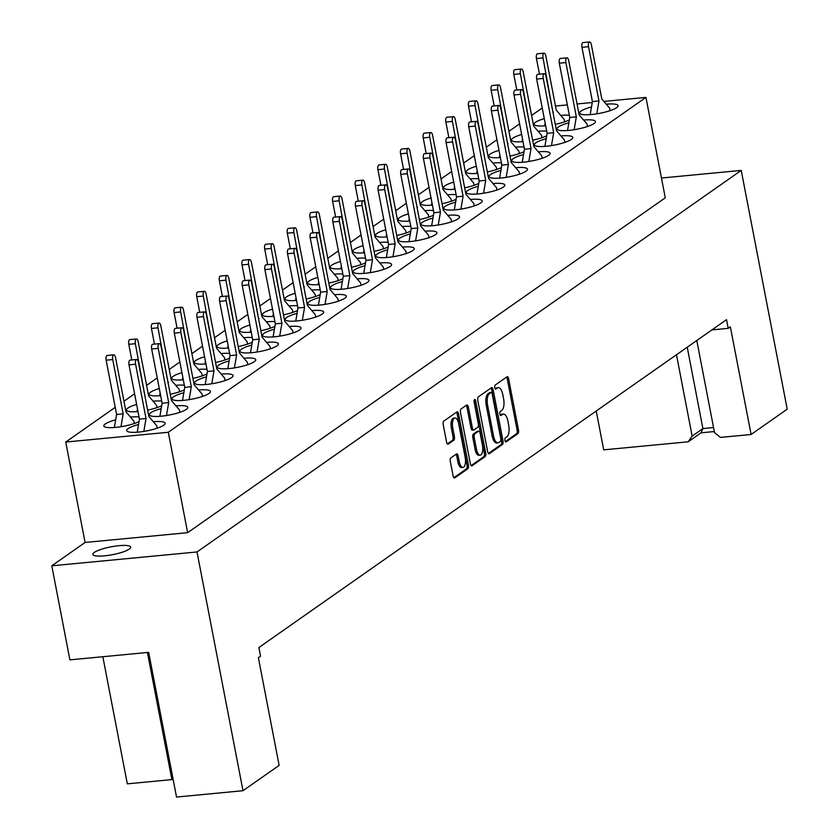 <?xml version="1.0" encoding="UTF-8"?>
<svg xmlns="http://www.w3.org/2000/svg" width="839" height="839" viewBox="0 0 839 839"><rect width="100%" height="100%" fill="white"/><g stroke="black" fill="none" stroke-linecap="round" stroke-linejoin="round"><path stroke-width="1.26" d="M504.952 440.444A2.066 0.849 84.5 0 0 505.927 441.964A2.066 0.849 84.5 0 0 506.116 441.891L517.925 433.606A2.957 1.217 84.5 0 0 518.492 429.988L508.644 378.861A2.957 1.217 84.5 0 0 507.249 376.69A2.957 1.217 84.5 0 0 506.987 376.795L495.178 385.08A2.066 0.849 84.5 0 0 494.779 387.608A2.066 0.849 84.5 0 0 495.755 389.128A2.066 0.849 84.5 0 0 495.943 389.055L497.475 387.985A9.46 3.88 84.5 0 1 498.324 387.649A9.46 3.88 84.5 0 1 502.781 394.582L503.599 398.84A9.46 3.88 84.5 0 1 501.795 410.418L500.264 411.498A2.066 0.849 84.5 0 0 499.866 414.026A2.066 0.849 84.5 0 0 500.841 415.546A2.066 0.849 84.5 0 0 501.03 415.473L502.561 414.403A9.46 3.88 84.5 0 1 503.41 414.067A9.46 3.88 84.5 0 1 507.868 421L508.686 425.258A9.46 3.88 84.5 0 1 506.882 436.836L505.351 437.916A2.066 0.849 84.5 0 0 504.952 440.444M94.262 552.429A19.276 3.985 169.1 0 1 115.09 546.158A19.276 3.985 169.1 0 1 130.695 547.112A19.276 3.985 169.1 0 1 129.279 549.094A19.276 3.985 169.1 0 1 108.441 555.366A19.276 3.985 169.1 0 1 92.835 554.401A19.276 3.985 169.1 0 1 94.262 552.429M524.06 147.098A19.58 4.048 -10.9 0 0 515.461 147.161M498.985 150.359A19.58 4.048 -10.9 0 0 490.27 154.019A19.58 4.048 -10.9 0 0 488.822 156.023A19.58 4.048 -10.9 0 0 500.359 157.512M501.418 162.965A19.58 4.048 -10.9 0 0 492.818 163.039M476.342 166.237A19.58 4.048 -10.9 0 0 467.627 169.898A19.58 4.048 -10.9 0 0 466.18 171.901A19.58 4.048 -10.9 0 0 477.716 173.39M478.765 178.843A19.58 4.048 -10.9 0 0 470.165 178.917M453.689 182.115A19.58 4.048 -10.9 0 0 444.985 185.776A19.58 4.048 -10.9 0 0 443.527 187.779A19.58 4.048 -10.9 0 0 455.074 189.268M456.122 194.721A19.58 4.048 -10.9 0 0 447.523 194.795M431.047 197.994A19.58 4.048 -10.9 0 0 422.332 201.654A19.58 4.048 -10.9 0 0 420.884 203.657A19.58 4.048 -10.9 0 0 432.421 205.146M433.469 210.599A19.58 4.048 -10.9 0 0 424.87 210.673M408.394 213.872A19.58 4.048 -10.9 0 0 399.689 217.532A19.58 4.048 -10.9 0 0 398.242 219.535A19.58 4.048 -10.9 0 0 409.778 221.024M410.827 226.478A19.58 4.048 -10.9 0 0 402.227 226.551M385.751 229.75A19.58 4.048 -10.9 0 0 377.036 233.41A19.58 4.048 -10.9 0 0 375.589 235.413A19.58 4.048 -10.9 0 0 387.125 236.902M388.174 242.356A19.58 4.048 -10.9 0 0 379.574 242.429M363.098 245.628A19.58 4.048 -10.9 0 0 354.394 249.288A19.58 4.048 -10.9 0 0 352.946 251.291A19.58 4.048 -10.9 0 0 364.483 252.78M365.531 258.234A19.58 4.048 -10.9 0 0 356.932 258.307M340.456 261.506A19.58 4.048 -10.9 0 0 331.741 265.166A19.58 4.048 -10.9 0 0 330.293 267.169A19.58 4.048 -10.9 0 0 341.83 268.658M342.878 274.112A19.58 4.048 -10.9 0 0 334.279 274.185M317.803 277.384A19.58 4.048 -10.9 0 0 309.098 281.044A19.58 4.048 -10.9 0 0 307.651 283.047A19.58 4.048 -10.9 0 0 319.187 284.536M320.236 289.99A19.58 4.048 -10.9 0 0 311.636 290.063M295.16 293.262A19.58 4.048 -10.9 0 0 286.445 296.922A19.58 4.048 -10.9 0 0 284.998 298.925A19.58 4.048 -10.9 0 0 296.534 300.414M297.583 305.868A19.58 4.048 -10.9 0 0 288.983 305.941M272.507 309.14A19.58 4.048 -10.9 0 0 263.803 312.8A19.58 4.048 -10.9 0 0 262.355 314.803A19.58 4.048 -10.9 0 0 273.892 316.293M274.94 321.746A19.58 4.048 -10.9 0 0 266.341 321.819M249.865 325.018A19.58 4.048 -10.9 0 0 241.15 328.678A19.58 4.048 -10.9 0 0 239.702 330.681A19.58 4.048 -10.9 0 0 251.239 332.171M252.298 337.624A19.58 4.048 -10.9 0 0 243.698 337.698M227.222 340.896A19.58 4.048 -10.9 0 0 218.507 344.556A19.58 4.048 -10.9 0 0 217.06 346.559A19.58 4.048 -10.9 0 0 228.596 348.049M229.645 353.502A19.58 4.048 -10.9 0 0 221.045 353.565M204.569 356.774A19.58 4.048 -10.9 0 0 195.865 360.434A19.58 4.048 -10.9 0 0 194.407 362.438A19.58 4.048 -10.9 0 0 205.943 363.927M207.002 369.38A19.58 4.048 -10.9 0 0 198.403 369.443M181.927 372.652A19.58 4.048 -10.9 0 0 173.212 376.312A19.58 4.048 -10.9 0 0 171.764 378.316A19.58 4.048 -10.9 0 0 183.301 379.805M184.349 385.258A19.58 4.048 -10.9 0 0 175.75 385.321M159.274 388.53A19.58 4.048 -10.9 0 0 150.569 392.191A19.58 4.048 -10.9 0 0 149.122 394.194A19.58 4.048 -10.9 0 0 160.658 395.683M161.707 401.136A19.58 4.048 -10.9 0 0 153.107 401.199M136.631 404.408A19.58 4.048 -10.9 0 0 127.916 408.069A19.58 4.048 -10.9 0 0 126.469 410.072A19.58 4.048 -10.9 0 0 138.005 411.561M139.054 417.014A19.58 4.048 -10.9 0 0 130.454 417.077M115.688 419.794A19.58 4.048 -10.9 0 0 105.274 423.947A19.58 4.048 -10.9 0 0 103.826 425.95A19.58 4.048 -10.9 0 0 117.827 427.166A19.58 4.048 -10.9 0 0 139.043 421.587M546.703 131.22A19.58 4.048 -10.9 0 0 538.103 131.283M521.627 134.481A19.58 4.048 -10.9 0 0 512.923 138.141A19.58 4.048 -10.9 0 0 511.475 140.144A19.58 4.048 -10.9 0 0 523.012 141.634M569.356 115.342A19.58 4.048 -10.9 0 0 560.756 115.404M544.28 118.603A19.58 4.048 -10.9 0 0 535.565 122.263A19.58 4.048 -10.9 0 0 534.118 124.266A19.58 4.048 -10.9 0 0 545.654 125.756M546.199 138.676A19.58 4.048 -10.9 0 0 535.785 142.819A19.58 4.048 -10.9 0 0 534.338 144.822A19.58 4.048 -10.9 0 0 550.185 145.797A19.58 4.048 -10.9 0 0 571.349 139.431A19.58 4.048 -10.9 0 0 572.796 137.418A19.58 4.048 -10.9 0 0 560.976 135.96M523.557 154.554A19.58 4.048 -10.9 0 0 513.143 158.697A19.58 4.048 -10.9 0 0 511.696 160.7A19.58 4.048 -10.9 0 0 527.542 161.675A19.58 4.048 -10.9 0 0 548.696 155.299A19.58 4.048 -10.9 0 0 550.143 153.296A19.58 4.048 -10.9 0 0 538.323 151.838M500.914 170.432A19.58 4.048 -10.9 0 0 490.49 174.575A19.58 4.048 -10.9 0 0 489.043 176.578A19.58 4.048 -10.9 0 0 504.889 177.553A19.58 4.048 -10.9 0 0 526.053 171.177A19.58 4.048 -10.9 0 0 527.5 169.174A19.58 4.048 -10.9 0 0 515.681 167.716M478.261 186.3A19.58 4.048 -10.9 0 0 467.847 190.453A19.58 4.048 -10.9 0 0 466.4 192.456A19.58 4.048 -10.9 0 0 482.247 193.431A19.58 4.048 -10.9 0 0 503.4 187.055A19.58 4.048 -10.9 0 0 504.847 185.052A19.58 4.048 -10.9 0 0 493.028 183.594M455.619 202.178A19.58 4.048 -10.9 0 0 445.194 206.331A19.58 4.048 -10.9 0 0 443.747 208.334A19.58 4.048 -10.9 0 0 459.604 209.31A19.58 4.048 -10.9 0 0 480.757 202.933A19.58 4.048 -10.9 0 0 482.205 200.93A19.58 4.048 -10.9 0 0 470.385 199.472M432.966 218.056A19.58 4.048 -10.9 0 0 422.552 222.209A19.58 4.048 -10.9 0 0 421.105 224.212A19.58 4.048 -10.9 0 0 436.951 225.188A19.58 4.048 -10.9 0 0 458.104 218.811A19.58 4.048 -10.9 0 0 459.552 216.808A19.58 4.048 -10.9 0 0 447.732 215.35M410.323 233.934A19.58 4.048 -10.9 0 0 399.899 238.087A19.58 4.048 -10.9 0 0 398.452 240.09A19.58 4.048 -10.9 0 0 414.309 241.066A19.58 4.048 -10.9 0 0 435.462 234.689A19.58 4.048 -10.9 0 0 436.909 232.686A19.58 4.048 -10.9 0 0 425.09 231.228M387.67 249.812A19.58 4.048 -10.9 0 0 377.256 253.965A19.58 4.048 -10.9 0 0 375.809 255.968A19.58 4.048 -10.9 0 0 391.656 256.944A19.58 4.048 -10.9 0 0 412.809 250.567A19.58 4.048 -10.9 0 0 414.256 248.564A19.58 4.048 -10.9 0 0 402.437 247.106M365.028 265.69A19.58 4.048 -10.9 0 0 354.603 269.843A19.58 4.048 -10.9 0 0 353.156 271.846A19.58 4.048 -10.9 0 0 369.013 272.822A19.58 4.048 -10.9 0 0 390.166 266.445A19.58 4.048 -10.9 0 0 391.614 264.442A19.58 4.048 -10.9 0 0 379.794 262.985M342.375 281.568A19.58 4.048 -10.9 0 0 331.961 285.721A19.58 4.048 -10.9 0 0 330.514 287.725A19.58 4.048 -10.9 0 0 346.36 288.7A19.58 4.048 -10.9 0 0 367.513 282.324A19.58 4.048 -10.9 0 0 368.961 280.32A19.58 4.048 -10.9 0 0 357.152 278.863M319.732 297.446A19.58 4.048 -10.9 0 0 309.318 301.6A19.58 4.048 -10.9 0 0 307.861 303.603A19.58 4.048 -10.9 0 0 323.718 304.578A19.58 4.048 -10.9 0 0 344.871 298.202A19.58 4.048 -10.9 0 0 346.318 296.198A19.58 4.048 -10.9 0 0 334.499 294.741M297.079 313.325A19.58 4.048 -10.9 0 0 286.665 317.478A19.58 4.048 -10.9 0 0 285.218 319.481A19.58 4.048 -10.9 0 0 301.065 320.456A19.58 4.048 -10.9 0 0 322.218 314.08A19.58 4.048 -10.9 0 0 323.676 312.077A19.58 4.048 -10.9 0 0 311.856 310.608M274.437 329.203A19.58 4.048 -10.9 0 0 264.023 333.356A19.58 4.048 -10.9 0 0 262.576 335.359A19.58 4.048 -10.9 0 0 278.422 336.334A19.58 4.048 -10.9 0 0 299.575 329.958A19.58 4.048 -10.9 0 0 301.023 327.955A19.58 4.048 -10.9 0 0 289.203 326.486M251.794 345.081A19.58 4.048 -10.9 0 0 241.37 349.234A19.58 4.048 -10.9 0 0 239.923 351.237A19.58 4.048 -10.9 0 0 255.769 352.212A19.58 4.048 -10.9 0 0 276.933 345.836A19.58 4.048 -10.9 0 0 278.38 343.833A19.58 4.048 -10.9 0 0 266.561 342.364M229.141 360.959A19.58 4.048 -10.9 0 0 218.727 365.112A19.58 4.048 -10.9 0 0 217.28 367.115A19.58 4.048 -10.9 0 0 233.127 368.09A19.58 4.048 -10.9 0 0 254.28 361.714A19.58 4.048 -10.9 0 0 255.727 359.711A19.58 4.048 -10.9 0 0 243.908 358.243M206.499 376.837A19.58 4.048 -10.9 0 0 196.074 380.99A19.58 4.048 -10.9 0 0 194.627 382.993A19.58 4.048 -10.9 0 0 210.484 383.968A19.58 4.048 -10.9 0 0 231.637 377.592A19.58 4.048 -10.9 0 0 233.085 375.589A19.58 4.048 -10.9 0 0 221.265 374.121M183.846 392.715A19.58 4.048 -10.9 0 0 173.432 396.868A19.58 4.048 -10.9 0 0 171.985 398.871A19.58 4.048 -10.9 0 0 187.831 399.846A19.58 4.048 -10.9 0 0 208.984 393.47A19.58 4.048 -10.9 0 0 210.432 391.467A19.58 4.048 -10.9 0 0 198.612 389.999M161.203 408.593A19.58 4.048 -10.9 0 0 150.779 412.746A19.58 4.048 -10.9 0 0 149.332 414.749A19.58 4.048 -10.9 0 0 165.189 415.724A19.58 4.048 -10.9 0 0 186.342 409.348A19.58 4.048 -10.9 0 0 187.789 407.345A19.58 4.048 -10.9 0 0 175.97 405.877M138.55 424.471A19.58 4.048 -10.9 0 0 128.136 428.614A19.58 4.048 -10.9 0 0 126.689 430.627A19.58 4.048 -10.9 0 0 142.536 431.603A19.58 4.048 -10.9 0 0 163.689 425.226A19.58 4.048 -10.9 0 0 165.136 423.223A19.58 4.048 -10.9 0 0 153.317 421.755M568.852 122.798A19.58 4.048 -10.9 0 0 558.438 126.941A19.58 4.048 -10.9 0 0 556.991 128.944A19.58 4.048 -10.9 0 0 572.838 129.919A19.58 4.048 -10.9 0 0 593.991 123.553A19.58 4.048 -10.9 0 0 595.438 121.54A19.58 4.048 -10.9 0 0 583.619 120.082M591.495 106.92A19.58 4.048 -10.9 0 0 581.081 111.063A19.58 4.048 -10.9 0 0 579.634 113.066A19.58 4.048 -10.9 0 0 595.48 114.041A19.58 4.048 -10.9 0 0 616.634 107.675A19.58 4.048 -10.9 0 0 618.081 105.662A19.58 4.048 -10.9 0 0 606.272 104.204M487.648 451.613A2.957 1.217 84.5 0 0 489.043 453.773A2.957 1.217 84.5 0 0 489.305 453.679L502.425 444.481A2.957 1.217 84.5 0 0 502.991 440.863L493.143 389.726A2.957 1.217 84.5 0 0 491.748 387.566A2.957 1.217 84.5 0 0 491.476 387.67L478.366 396.857A2.957 1.217 84.5 0 0 477.8 400.486L487.648 451.613M751.094 434.487L787.213 409.17L741.236 170.411L197.018 551.957L242.995 790.705L279.125 765.378L258.391 657.724L260.541 656.213L258.873 647.54L726.532 319.659L728.21 328.343L730.36 326.832L751.094 434.487L720.46 437.413L714.534 432.672L696.789 340.519M450.879 457.884A2.957 1.217 84.5 0 0 450.312 461.502L453.081 475.849A2.957 1.217 84.5 0 0 454.476 478.01A2.957 1.217 84.5 0 0 454.738 477.915L467.858 468.718A2.957 1.217 84.5 0 0 468.414 465.1L458.576 413.963A2.957 1.217 84.5 0 0 457.182 411.802A2.957 1.217 84.5 0 0 456.909 411.897L443.8 421.094A2.957 1.217 84.5 0 0 443.233 424.712L446.568 442.048A2.957 1.217 84.5 0 0 447.963 444.209A2.957 1.217 84.5 0 0 448.225 444.104L453.847 440.171A2.957 1.217 84.5 0 0 454.402 436.553L452.756 427.963A7.908 3.241 84.5 0 1 454.969 418A7.908 3.241 84.5 0 1 458.702 423.789L465.184 457.454A7.908 3.241 84.5 0 1 462.96 467.407A7.908 3.241 84.5 0 1 459.237 461.618L458.157 456.007A2.957 1.217 84.5 0 0 456.762 453.847A2.957 1.217 84.5 0 0 456.5 453.951L450.879 457.884M485.141 456.594L472.021 465.792A2.957 1.217 84.5 0 1 471.759 465.897A2.957 1.217 84.5 0 1 470.364 463.736L460.517 412.599A2.957 1.217 84.5 0 1 461.083 408.981L466.694 405.048A2.957 1.217 84.5 0 1 466.956 404.943A2.957 1.217 84.5 0 1 468.351 407.104L472.347 427.838A2.957 1.217 84.5 0 0 473.741 430.008A2.957 1.217 84.5 0 0 474.004 429.904L477.727 427.292A2.957 1.217 84.5 0 0 478.293 423.674L474.14 402.08A2.066 0.849 84.5 0 1 474.717 399.479A2.066 0.849 84.5 0 1 475.692 400.99L485.697 452.976A2.957 1.217 84.5 0 1 485.141 456.594L483.767 456.731L471.14 465.582M555.282 124.308A19.58 4.048 -10.9 0 0 569.345 119.914M532.629 140.186A19.58 4.048 -10.9 0 0 546.692 135.792M147.622 410.114A19.58 4.048 -10.9 0 0 161.696 405.709M170.275 394.236A19.58 4.048 -10.9 0 0 184.339 389.831M192.918 378.358A19.58 4.048 -10.9 0 0 206.992 373.953M215.571 362.479A19.58 4.048 -10.9 0 0 229.634 358.075M238.213 346.601A19.58 4.048 -10.9 0 0 252.277 342.207M260.866 330.723A19.58 4.048 -10.9 0 0 274.93 326.329M283.509 314.845A19.58 4.048 -10.9 0 0 297.572 310.451M306.162 298.967A19.58 4.048 -10.9 0 0 320.225 294.573M328.804 283.089A19.58 4.048 -10.9 0 0 342.868 278.695M351.447 267.211A19.58 4.048 -10.9 0 0 365.521 262.817M374.1 251.333A19.58 4.048 -10.9 0 0 388.163 246.939M396.742 235.455A19.58 4.048 -10.9 0 0 410.816 231.061M419.395 219.577A19.58 4.048 -10.9 0 0 433.459 215.183M442.038 203.699A19.58 4.048 -10.9 0 0 456.112 199.304M464.691 187.821A19.58 4.048 -10.9 0 0 478.754 183.426M487.333 171.943A19.58 4.048 -10.9 0 0 501.397 167.548M509.986 156.064A19.58 4.048 -10.9 0 0 524.05 151.67M711.933 329.895L728.21 328.343M676.475 354.761L692.144 436.112L702.893 428.572L687.235 347.22M714.314 431.55L701.016 432.819L688.221 441.796L603.702 449.861L596.225 411.016M688.221 441.796L692.144 436.112M242.995 790.705L176.536 797.05L148.671 652.354L69.899 659.863L51.787 565.811L85.075 542.466L187.642 532.681L665.275 197.826L645.936 97.397L168.303 432.263L187.642 532.681M102.84 656.727L127.318 783.846L171.901 779.588A37.65 7.782 169.1 0 1 173.149 779.483M741.236 170.411L661.468 178.025M197.018 551.957L51.787 565.811M168.303 432.263L65.736 442.048L115.226 407.355M123.952 401.241L134.586 393.785M146.594 385.363L157.229 377.907M169.247 369.485L179.882 362.029M191.89 353.607L202.524 346.15M214.543 337.729L225.177 330.272M237.185 321.851L247.82 314.394M259.838 305.973L270.462 298.516M282.481 290.095L293.115 282.638M305.134 274.217L315.758 266.76M327.776 258.339L338.411 250.882M350.429 242.461L361.053 235.004M373.072 226.582L383.706 219.126M395.714 210.704L406.349 203.248M418.367 194.826L429.002 187.37M441.01 178.948L451.644 171.492M463.663 163.07L474.297 155.614M486.305 147.192L496.94 139.735M508.958 131.314L519.582 123.857M531.601 115.436L542.235 107.979M555.491 106.029L567.342 104.896M577.064 103.973L592.25 102.526M603.891 101.414L645.936 97.397M65.736 442.048L85.075 542.466M701.016 432.819L702.893 428.572L713.549 427.554M503.41 414.067L502.047 414.204A9.46 3.88 84.5 0 0 501.187 414.529L502.561 414.403M500.285 415.169L501.187 414.529M498.324 387.649L496.95 387.786A9.46 3.88 84.5 0 0 496.101 388.111L497.475 387.985M495.199 388.751L496.101 388.111M505.372 441.587L516.562 433.742A2.957 1.217 84.5 0 0 517.128 430.124L507.28 378.987A2.957 1.217 84.5 0 0 506.504 377.131M462.96 467.407L461.586 467.543A7.908 3.241 84.5 0 1 457.863 461.754L456.783 456.143A2.957 1.217 84.5 0 0 456.007 454.287M454.969 418L453.605 418.126A7.908 3.241 84.5 0 0 451.382 428.089L452.756 427.963M447.344 443.894L452.473 440.297A2.957 1.217 84.5 0 0 453.039 436.679L451.382 428.089M453.857 477.706L466.484 468.844A2.957 1.217 84.5 0 0 467.05 465.226L457.203 414.099A2.957 1.217 84.5 0 0 456.426 412.243M472.64 430.029A2.957 1.217 84.5 0 1 472.367 430.134A2.957 1.217 84.5 0 1 470.983 427.974L466.987 407.24A2.957 1.217 84.5 0 0 466.211 405.384M483.767 456.731A2.957 1.217 84.5 0 0 484.334 453.112L474.329 401.126A2.066 0.849 84.5 0 0 474.119 400.392M476.489 449.358A7.908 3.241 84.5 0 0 480.212 455.147A7.908 3.241 84.5 0 0 482.435 445.194L480.149 433.333A2.957 1.217 84.5 0 0 478.765 431.173A2.957 1.217 84.5 0 0 478.492 431.267L474.769 433.878A2.957 1.217 84.5 0 0 474.203 437.497L476.489 449.358L475.126 449.494A7.908 3.241 84.5 0 0 478.849 455.283L480.212 455.147M477.674 431.351A2.957 1.217 84.5 0 0 477.391 431.298A2.957 1.217 84.5 0 0 477.129 431.403L478.492 431.267M475.126 449.494L472.839 437.633A2.957 1.217 84.5 0 1 473.406 434.015L477.129 431.403M488.424 453.469L501.051 444.607A2.957 1.217 84.5 0 0 501.617 440.989L491.769 389.862A2.957 1.217 84.5 0 0 490.993 388.006M500.432 441.356A2.066 0.849 84.5 0 0 500.831 438.828L492.189 393.942A2.066 0.849 84.5 0 0 491.214 392.432A2.066 0.849 84.5 0 0 491.025 392.505L489.41 393.627A9.46 3.88 84.5 0 0 487.606 405.216L493.51 435.892A9.46 3.88 84.5 0 0 497.967 442.824A9.46 3.88 84.5 0 0 498.817 442.489L500.432 441.356M490.039 392.6A2.066 0.849 84.5 0 0 489.84 392.558A2.066 0.849 84.5 0 0 489.661 392.631L491.025 392.505M497.967 442.824L496.604 442.95A9.46 3.88 84.5 0 1 492.147 436.028L486.242 405.342A9.46 3.88 84.5 0 1 488.046 393.764L489.661 392.631M590.174 114.639L592.407 101.582L581.962 47.32A3.765 1.542 -95.5 0 1 583.021 42.579L589.586 41.95A3.765 1.542 -95.5 0 1 591.359 44.708L601.804 98.971L609.691 108.221L610.152 110.622M596.77 113.842L598.973 100.953L588.527 46.69A3.765 1.542 -95.5 0 1 589.586 41.95M592.407 101.582L598.973 100.953M564.647 121.823L564.175 119.421L556.288 110.171L545.843 55.909A3.765 1.542 84.5 0 0 544.071 53.151A3.765 1.542 84.5 0 0 543.011 57.891L553.216 113.601M545.14 123.071L544.668 125.84M544.071 53.151L537.505 53.78A3.765 1.542 84.5 0 0 536.446 58.52L539.467 74.168M553.467 112.153L552.943 112.206M567.531 130.517L569.765 117.46L559.319 63.198A3.765 1.542 -95.5 0 1 560.368 58.457L566.933 57.828A3.765 1.542 -95.5 0 1 568.706 60.586L579.162 114.849L587.048 124.099L587.51 126.5M574.128 129.72L576.33 116.831L565.874 62.568A3.765 1.542 -95.5 0 1 566.933 57.828M569.765 117.46L576.33 116.831M541.994 137.701L541.533 135.299L533.646 126.049L523.2 71.787A3.765 1.542 84.5 0 0 521.428 69.029A3.765 1.542 84.5 0 0 520.369 73.769L530.563 129.479M522.487 138.949L522.015 141.718M521.428 69.029L514.863 69.658A3.765 1.542 84.5 0 0 513.804 74.398L516.814 90.046M544.889 146.395L547.112 133.338L536.666 79.076A3.765 1.542 -95.5 0 1 537.726 74.335L544.291 73.706A3.765 1.542 -95.5 0 1 546.063 76.464L556.509 130.727L564.395 139.977L564.857 142.378M551.475 145.598L553.677 132.709L543.232 78.447A3.765 1.542 -95.5 0 1 544.291 73.706M547.112 133.338L553.677 132.709M519.351 153.579L518.89 151.177L511.003 141.927L500.547 87.665A3.765 1.542 84.5 0 0 498.775 84.907A3.765 1.542 84.5 0 0 497.716 89.647L507.92 145.357M499.845 154.827L499.373 157.596M498.775 84.907L492.21 85.536A3.765 1.542 84.5 0 0 491.151 90.276L494.171 105.924M508.172 143.909L507.647 143.962M522.236 162.273L524.469 149.216L514.024 94.954A3.765 1.542 -95.5 0 1 515.073 90.213L521.638 89.584A3.765 1.542 -95.5 0 1 523.41 92.342L533.866 146.605L541.753 155.855L542.214 158.256M528.832 161.476L531.035 148.587L520.589 94.325A3.765 1.542 -95.5 0 1 521.638 89.584M524.469 149.216L531.035 148.587M496.698 169.457L496.237 167.055L488.35 157.805L477.905 103.543A3.765 1.542 84.5 0 0 476.133 100.785A3.765 1.542 84.5 0 0 475.073 105.525L485.278 161.235M477.202 170.705L476.72 173.474M476.133 100.785L469.567 101.414A3.765 1.542 84.5 0 0 468.508 106.154L471.518 121.802M499.593 178.151L501.827 165.094L491.371 110.832A3.765 1.542 -95.5 0 1 492.43 106.092L498.995 105.462A3.765 1.542 -95.5 0 1 500.768 108.221L511.213 162.483L519.1 171.733L519.561 174.134M506.179 177.354L508.382 164.465L497.936 110.203A3.765 1.542 -95.5 0 1 498.995 105.462M501.827 165.094L508.382 164.465M474.056 185.335L473.595 182.933L465.708 173.683L455.252 119.421A3.765 1.542 84.5 0 0 453.48 116.663A3.765 1.542 84.5 0 0 452.42 121.403L462.625 177.113M454.549 186.583L454.077 189.352M453.48 116.663L446.914 117.292A3.765 1.542 84.5 0 0 445.855 122.033L448.875 137.68M462.876 175.666L462.352 175.718M476.94 194.029L479.174 180.972L468.728 126.71A3.765 1.542 -95.5 0 1 469.788 121.97L476.342 121.34A3.765 1.542 -95.5 0 1 478.125 124.099L488.571 178.361L496.457 187.611L496.919 190.013M483.537 193.232L485.739 180.343L475.293 126.081A3.765 1.542 -95.5 0 1 476.342 121.34M479.174 180.972L485.739 180.343M451.403 201.213L450.942 198.812L443.055 189.562L432.609 135.299A3.765 1.542 84.5 0 0 430.837 132.541A3.765 1.542 84.5 0 0 429.778 137.281L439.982 192.991M431.907 202.461L431.424 205.23M430.837 132.541L424.272 133.17A3.765 1.542 84.5 0 0 423.213 137.911L426.222 153.558M454.298 209.907L456.531 196.85L446.075 142.588A3.765 1.542 -95.5 0 1 447.135 137.848L453.7 137.218A3.765 1.542 -95.5 0 1 455.472 139.977L465.918 194.239L473.804 203.489L474.276 205.891M460.884 209.11L463.097 196.221L452.641 141.959A3.765 1.542 -95.5 0 1 453.7 137.218M456.531 196.85L463.097 196.221M428.76 217.091L428.299 214.69L420.412 205.44L409.956 151.177A3.765 1.542 84.5 0 0 408.184 148.419A3.765 1.542 84.5 0 0 407.125 153.159L417.329 208.869M409.254 218.339L408.782 221.108M408.184 148.419L401.619 149.048A3.765 1.542 84.5 0 0 400.57 153.789L403.58 169.436M417.581 207.422L417.056 207.474M431.645 225.785L433.878 212.728L423.433 158.466A3.765 1.542 -95.5 0 1 424.492 153.726L431.057 153.097A3.765 1.542 -95.5 0 1 432.83 155.855L443.275 210.117L451.162 219.367L451.623 221.769M438.241 224.988L440.444 212.099L429.998 157.837A3.765 1.542 -95.5 0 1 431.057 153.097M433.878 212.728L440.444 212.099M406.107 232.969L405.646 230.568L397.759 221.318L387.314 167.055A3.765 1.542 84.5 0 0 385.541 164.297A3.765 1.542 84.5 0 0 384.482 169.038L394.687 224.747M386.611 234.217L386.139 236.986M385.541 164.297L378.976 164.926A3.765 1.542 84.5 0 0 377.917 169.667L380.927 185.314M409.002 241.663L411.236 228.607L400.78 174.344A3.765 1.542 -95.5 0 1 401.839 169.593L408.404 168.975A3.765 1.542 -95.5 0 1 410.177 171.733L420.633 225.995L428.519 235.245L428.981 237.647M415.588 240.866L417.801 227.977L407.345 173.715A3.765 1.542 -95.5 0 1 408.404 168.975M411.236 228.607L417.801 227.977M383.465 248.847L383.004 246.446L375.117 237.196L364.661 182.933A3.765 1.542 84.5 0 0 362.888 180.175A3.765 1.542 84.5 0 0 361.84 184.916L372.034 240.625M363.958 250.095L363.486 252.864M362.888 180.175L356.334 180.805A3.765 1.542 84.5 0 0 355.275 185.545L358.284 201.192M386.349 257.542L388.583 244.485L378.137 190.212A3.765 1.542 -95.5 0 1 379.197 185.471L385.762 184.853A3.765 1.542 -95.5 0 1 387.534 187.611L397.98 241.873L405.866 251.123L406.328 253.525M392.946 256.744L395.148 243.855L384.702 189.593A3.765 1.542 -95.5 0 1 385.762 184.853M388.583 244.485L395.148 243.855M360.812 264.725L360.351 262.324L352.464 253.074L342.018 198.812A3.765 1.542 84.5 0 0 340.246 196.053A3.765 1.542 84.5 0 0 339.187 200.794L349.391 256.503M341.316 265.973L340.844 268.742M340.246 196.053L333.681 196.683A3.765 1.542 84.5 0 0 332.622 201.423L335.642 217.07M363.707 273.42L365.94 260.352L355.484 206.09A3.765 1.542 -95.5 0 1 356.544 201.35L363.109 200.731A3.765 1.542 -95.5 0 1 364.881 203.478L375.337 257.751L383.224 267.001L383.685 269.403M370.303 272.623L372.506 259.733L362.049 205.471A3.765 1.542 -95.5 0 1 363.109 200.731M365.94 260.352L372.506 259.733M338.169 280.604L337.708 278.202L329.821 268.952L319.376 214.69A3.765 1.542 84.5 0 0 317.603 211.931A3.765 1.542 84.5 0 0 316.544 216.672L326.738 272.381M318.663 281.852L318.191 284.62M317.603 211.931L311.038 212.55A3.765 1.542 84.5 0 0 309.979 217.301L312.989 232.948M341.053 289.298L343.287 276.23L332.842 221.968A3.765 1.542 -95.5 0 1 333.901 217.228L340.466 216.609A3.765 1.542 -95.5 0 1 342.239 219.357L352.684 273.619L360.571 282.879L361.032 285.281M347.65 288.501L349.853 275.612L339.407 221.349A3.765 1.542 -95.5 0 1 340.466 216.609M343.287 276.23L349.853 275.612M315.527 296.482L315.055 294.08L307.168 284.83L296.723 230.568A3.765 1.542 84.5 0 0 294.95 227.809A3.765 1.542 84.5 0 0 293.891 232.55L304.096 288.259M296.02 297.73L295.548 300.498M294.95 227.809L288.385 228.428A3.765 1.542 84.5 0 0 287.326 233.169L290.346 248.826M304.347 286.812L303.823 286.865M318.411 305.176L320.645 292.108L310.199 237.846A3.765 1.542 -95.5 0 1 311.248 233.106L317.813 232.487A3.765 1.542 -95.5 0 1 319.586 235.235L330.042 289.497L337.928 298.757L338.39 301.159M325.008 304.379L327.21 291.49L316.754 237.227A3.765 1.542 -95.5 0 1 317.813 232.487M320.645 292.108L327.21 291.49M292.874 312.36L292.412 309.958L284.526 300.708L274.08 246.435A3.765 1.542 84.5 0 0 272.308 243.688A3.765 1.542 84.5 0 0 271.249 248.428L281.443 304.138M273.367 313.608L272.895 316.376M272.308 243.688L265.743 244.306A3.765 1.542 84.5 0 0 264.684 249.047L267.693 264.694M295.768 321.054L297.992 307.986L287.546 253.724A3.765 1.542 -95.5 0 1 288.606 248.984L295.171 248.365A3.765 1.542 -95.5 0 1 296.943 251.113L307.389 305.375L315.275 314.635L315.737 317.037M302.355 320.257L304.557 307.368L294.111 253.105A3.765 1.542 -95.5 0 1 295.171 248.365M297.992 307.986L304.557 307.368M270.231 328.238L269.77 325.836L261.883 316.576L251.427 262.313A3.765 1.542 84.5 0 0 249.655 259.566A3.765 1.542 84.5 0 0 248.596 264.306L258.8 320.016M250.725 329.486L250.253 332.254M249.655 259.566L243.09 260.184A3.765 1.542 84.5 0 0 242.031 264.925L245.051 280.572M259.052 318.568L258.527 318.61M273.115 336.932L275.349 323.864L264.904 269.602A3.765 1.542 -95.5 0 1 265.953 264.862L272.518 264.243A3.765 1.542 -95.5 0 1 274.29 266.991L284.746 321.253L292.633 330.514L293.094 332.915M279.712 336.135L281.914 323.246L271.469 268.983A3.765 1.542 -95.5 0 1 272.518 264.243M275.349 323.864L281.914 323.246M247.578 344.116L247.117 341.714L239.23 332.454L228.785 278.191A3.765 1.542 84.5 0 0 227.012 275.444A3.765 1.542 84.5 0 0 225.953 280.184L236.158 335.894M228.082 345.353L227.6 348.133M227.012 275.444L220.447 276.062A3.765 1.542 84.5 0 0 219.388 280.803L222.398 296.45M250.473 352.81L252.707 339.743L242.251 285.48A3.765 1.542 -95.5 0 1 243.31 280.74L249.875 280.121A3.765 1.542 -95.5 0 1 251.648 282.869L262.093 337.131L269.98 346.392L270.441 348.793M257.059 352.013L259.261 339.124L248.816 284.861A3.765 1.542 -95.5 0 1 249.875 280.121M252.707 339.743L259.261 339.124M224.936 359.994L224.474 357.592L216.588 348.332L206.132 294.07A3.765 1.542 84.5 0 0 204.359 291.322A3.765 1.542 84.5 0 0 203.3 296.062L213.505 351.772M205.429 361.231L204.957 364.011M204.359 291.322L197.794 291.941A3.765 1.542 84.5 0 0 196.735 296.681L199.755 312.328M213.756 350.324L213.232 350.366M227.82 368.688L230.054 355.621L219.608 301.358A3.765 1.542 -95.5 0 1 220.667 296.618L227.222 295.999A3.765 1.542 -95.5 0 1 229.005 298.747L239.451 353.009L247.337 362.27L247.799 364.671M234.417 367.891L236.619 355.002L226.173 300.74A3.765 1.542 -95.5 0 1 227.222 295.999M230.054 355.621L236.619 355.002M202.283 375.872L201.821 373.47L193.935 364.21L183.489 309.948A3.765 1.542 84.5 0 0 181.717 307.2A3.765 1.542 84.5 0 0 180.658 311.94L190.862 367.65M182.787 377.11L182.304 379.889M181.717 307.2L175.152 307.819A3.765 1.542 84.5 0 0 174.093 312.559L177.102 328.206M205.177 384.566L207.411 371.499L196.955 317.236A3.765 1.542 -95.5 0 1 198.014 312.496L204.58 311.867A3.765 1.542 -95.5 0 1 206.352 314.625L216.798 368.887L224.684 378.148L225.156 380.549M211.764 383.769L213.976 370.88L203.52 316.618A3.765 1.542 -95.5 0 1 204.58 311.867M207.411 371.499L213.976 370.88M179.64 391.75L179.179 389.348L171.292 380.088L160.836 325.826A3.765 1.542 84.5 0 0 159.064 323.078A3.765 1.542 84.5 0 0 158.005 327.818L168.209 383.528M160.134 392.988L159.662 395.767M159.064 323.078L152.499 323.697A3.765 1.542 84.5 0 0 151.45 328.437L154.46 344.084M168.461 382.081L167.936 382.123M182.524 400.444L184.758 387.377L174.313 333.114A3.765 1.542 -95.5 0 1 175.372 328.374L181.937 327.745A3.765 1.542 -95.5 0 1 183.71 330.503L194.155 384.765L202.042 394.015L202.503 396.428M189.121 399.647L191.323 386.758L180.878 332.485A3.765 1.542 -95.5 0 1 181.937 327.745M184.758 387.377L191.323 386.758M156.987 407.628L156.526 405.227L148.639 395.966L138.194 341.704A3.765 1.542 84.5 0 0 136.421 338.956A3.765 1.542 84.5 0 0 135.362 343.696L145.567 399.406M137.491 408.866L137.019 411.645M136.421 338.956L129.856 339.575A3.765 1.542 84.5 0 0 128.797 344.315L131.807 359.962M159.882 416.322L162.116 403.255L151.66 348.993A3.765 1.542 -95.5 0 1 152.719 344.252L159.284 343.623A3.765 1.542 -95.5 0 1 161.057 346.381L171.513 400.643L179.399 409.893L179.861 412.295M166.468 415.525L168.681 402.626L158.225 348.363A3.765 1.542 -95.5 0 1 159.284 343.623M162.116 403.255L168.681 402.626M134.345 423.506L133.883 421.105L125.997 411.844L115.541 357.582A3.765 1.542 84.5 0 0 113.768 354.824A3.765 1.542 84.5 0 0 112.72 359.574L123.165 413.837L120.963 426.726M113.768 354.824L107.203 355.453A3.765 1.542 84.5 0 0 106.154 360.193L116.6 414.456L114.366 427.523M123.165 413.837L116.6 414.456M137.229 432.2L139.463 419.133L129.017 364.871A3.765 1.542 -95.5 0 1 130.076 360.13L136.642 359.501A3.765 1.542 -95.5 0 1 138.414 362.259L148.86 416.522L156.746 425.772L157.208 428.173M143.826 431.403L146.028 418.504L135.582 364.241A3.765 1.542 -95.5 0 1 136.642 359.501M139.463 419.133L146.028 418.504M147.423 652.469L171.901 779.588M507.28 378.987L508.644 378.861M517.128 430.124L518.492 429.988M516.562 433.742L517.925 433.606M456.783 456.143L458.157 456.007M457.863 461.754L459.237 461.618M453.039 436.679L454.402 436.553M452.473 440.297L453.847 440.171M447.68 444.156L448.225 444.104M457.203 414.099L458.576 413.963M467.05 465.226L468.414 465.1M466.484 468.844L467.858 468.718M454.193 477.957L454.738 477.915M471.476 465.844L472.021 465.792M466.987 407.24L468.351 407.104M470.983 427.974L472.347 427.838M474.329 401.126L475.692 400.99M484.334 453.112L485.697 452.976M473.406 434.015L474.769 433.878M472.839 437.633L474.203 437.497M491.769 389.862L493.143 389.726M501.617 440.989L502.991 440.863M501.051 444.607L502.425 444.481M488.759 453.731L489.305 453.679M488.046 393.764L489.41 393.627M486.242 405.342L487.606 405.216M492.147 436.028L493.51 435.892M581.962 47.32L588.527 46.69M543.011 57.891L536.446 58.52M559.319 63.198L565.874 62.568M520.369 73.769L513.804 74.398M536.666 79.076L543.232 78.447M497.716 89.647L491.151 90.276M514.024 94.954L520.589 94.325M475.073 105.525L468.508 106.154M491.371 110.832L497.936 110.203M452.42 121.403L445.855 122.033M468.728 126.71L475.293 126.081M429.778 137.281L423.213 137.911M446.075 142.588L452.641 141.959M407.125 153.159L400.57 153.789M423.433 158.466L429.998 157.837M384.482 169.038L377.917 169.667M400.78 174.344L407.345 173.715M361.84 184.916L355.275 185.545M378.137 190.212L384.702 189.593M339.187 200.794L332.622 201.423M355.484 206.09L362.049 205.471M316.544 216.672L309.979 217.301M332.842 221.968L339.407 221.349M293.891 232.55L287.326 233.169M310.199 237.846L316.754 237.227M271.249 248.428L264.684 249.047M287.546 253.724L294.111 253.105M248.596 264.306L242.031 264.925M264.904 269.602L271.469 268.983M225.953 280.184L219.388 280.803M242.251 285.48L248.816 284.861M203.3 296.062L196.735 296.681M219.608 301.358L226.173 300.74M180.658 311.94L174.093 312.559M196.955 317.236L203.52 316.618M158.005 327.818L151.45 328.437M174.313 333.114L180.878 332.485M135.362 343.696L128.797 344.315M151.66 348.993L158.225 348.363M112.72 359.574L106.154 360.193M129.017 364.871L135.582 364.241M472.367 430.134L473.741 430.008M477.391 431.298L478.765 431.173M489.84 392.558L491.214 392.432"/></g></svg>
